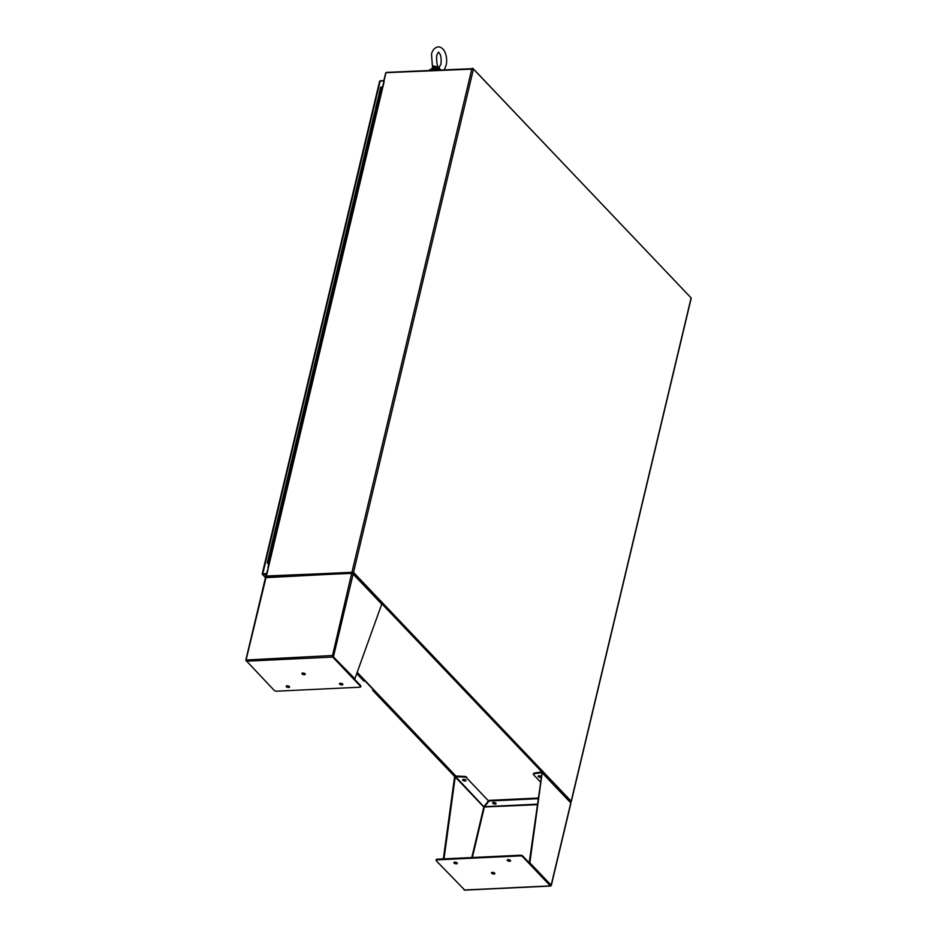 <?xml version="1.0" encoding="UTF-8"?>
<svg xmlns="http://www.w3.org/2000/svg" width="937" height="937" viewBox="0 0 937 937"><rect width="100%" height="100%" fill="white"/><g stroke="black" fill="none" stroke-linecap="round" stroke-linejoin="round"><path stroke-width="1.41" d="M429.181 70.334A6.981 3.034 13.4 0 1 438.165 69.9M430.071 70.287A6.981 3.034 13.4 0 1 435.447 70.041M263.168 573.971L266.354 573.819L263.098 573.842M262.735 573.994L266.448 573.432M379.895 81.074A1.136 0.855 136.4 0 1 380.68 80.734L383.854 80.582M266.19 574.486L263.016 574.639A1.136 0.855 136.4 0 1 262.325 574.287M363.579 680.742A1.136 0.855 -43.6 0 0 364.27 681.094L365.137 681.058M383.795 80.863L380.176 81.039L379.626 81.964L379.59 81.285M382.319 87.141L380.75 87.364M379.473 93.864L380.199 93.981L379.473 93.864M270.734 549.164L271.859 548.801L270.184 555.793L269.446 555.676L270.184 555.793L268.521 562.786L267.303 562.903L267.701 563.371M274.072 535.168L275.185 534.804L273.522 541.797L272.784 541.68L273.522 541.797L271.859 548.801L270.641 548.906L267.303 562.903M277.399 521.171L278.523 520.808L276.848 527.8L276.122 527.683L276.848 527.8L275.185 534.804L273.967 534.922L270.641 548.906M280.737 507.186L281.85 506.812L280.186 513.816L279.449 513.699L280.186 513.816L278.523 520.808L277.305 520.925L273.967 534.922M284.075 493.19L285.188 492.815L283.524 499.819L282.787 499.702L283.524 499.819L281.85 506.812L280.631 506.929L277.305 520.925M287.401 479.194L288.526 478.83L286.851 485.823L286.125 485.706L286.851 485.823L285.188 492.815L283.97 492.932L280.631 506.929M290.739 465.197L291.852 464.834L290.189 471.826L289.451 471.709L290.189 471.826L288.526 478.83L287.308 478.936L283.97 492.932M294.077 451.201L295.19 450.838L293.527 457.83L292.789 457.713L293.527 457.83L291.852 464.834L290.634 464.939L287.308 478.936M297.404 437.216L298.528 436.841L296.853 443.845L296.127 443.728L296.853 443.845L295.19 450.838L293.972 450.955L290.634 464.939M300.742 423.219L301.855 422.845L300.191 429.849L299.453 429.732L300.191 429.849L298.528 436.841L297.31 436.958L293.972 450.955M304.08 409.223L305.193 408.86L303.529 415.852L302.792 415.735L303.529 415.852L301.855 422.845L300.636 422.962L297.31 436.958M307.406 395.227L308.531 394.864L306.856 401.856L306.118 401.739L306.856 401.856L305.193 408.86L303.975 408.965L300.636 422.962M310.744 381.23L311.857 380.867L310.194 387.859L309.456 387.742L310.194 387.859L308.531 394.864L307.313 394.969L303.975 408.965M314.071 367.245L315.195 366.871L313.532 373.875L312.794 373.758L313.532 373.875L311.857 380.867L310.639 380.984L307.313 394.969M317.409 353.249L318.533 352.874L316.858 359.878L316.12 359.761L316.858 359.878L315.195 366.871L313.977 366.988L310.639 380.984M320.747 339.253L321.859 338.889L320.196 345.882L319.458 345.765L320.196 345.882L318.533 352.874L317.315 352.991L313.977 366.988M324.073 325.256L325.198 324.893L323.523 331.885L322.796 331.768L323.523 331.885L321.859 338.889L320.641 338.995L317.315 352.991M327.411 311.26L328.524 310.897L326.861 317.889L326.123 317.772L326.861 317.889L325.198 324.893L323.979 324.998L320.641 338.995M330.749 297.275L331.862 296.9L330.199 303.904L329.461 303.775L330.199 303.904L328.524 310.897L327.306 311.014L323.979 324.998M334.076 283.279L335.2 282.904L333.525 289.908L332.799 289.791L333.525 289.908L331.862 296.9L330.644 297.017L327.306 311.014M337.414 269.282L338.526 268.919L336.863 275.911L336.125 275.794L336.863 275.911L335.2 282.904L333.982 283.021L330.644 297.017M340.752 255.286L341.864 254.923L340.201 261.915L339.463 261.798L340.201 261.915L338.526 268.919L337.308 269.024L333.982 283.021M344.078 241.289L345.203 240.926L343.528 247.918L342.801 247.801L343.528 247.918L341.864 254.923L340.646 255.028L337.308 269.024M347.416 227.304L348.529 226.93L346.866 233.922L346.128 233.805L346.866 233.922L345.203 240.926L343.984 241.043L340.646 255.028M350.754 213.308L351.867 212.933L350.204 219.937L349.466 219.82L350.204 219.937L348.529 226.93L347.311 227.047L343.984 241.043M354.081 199.312L355.205 198.937L353.53 205.941L352.792 205.824L353.53 205.941L351.867 212.933L350.649 213.05L347.311 227.047M357.419 185.315L358.531 184.952L356.868 191.944L356.13 191.827L356.868 191.944L355.205 198.937L353.987 199.054L350.649 213.05M360.745 171.319L361.869 170.956L360.206 177.948L359.468 177.831L360.206 177.948L358.531 184.952L357.313 185.057L353.987 199.054M364.083 157.334L365.207 156.959L363.533 163.952L362.795 163.834L363.533 163.952L361.869 170.956L360.651 171.073L357.313 185.057M367.421 143.338L368.534 142.963L366.871 149.967L366.133 149.85L366.871 149.967L365.207 156.959L363.989 157.076L360.651 171.073M370.747 129.341L371.872 128.966L370.197 135.97L369.471 135.853L370.197 135.97L368.534 142.963L367.316 143.08L363.989 157.076M374.086 115.345L375.198 114.982L373.535 121.974L372.797 121.857L373.535 121.974L371.872 128.966L370.654 129.083L367.316 143.08M377.424 101.348L378.536 100.985L376.873 107.978L376.135 107.86L376.873 107.978L375.198 114.982L373.98 115.087L370.654 129.083M268.673 563.207L268.005 563.125L268.696 564.051M268.099 563.594L268.614 564.425M375.749 108.352L373.98 115.087M379.087 94.356L377.318 101.102L378.536 100.985L381.874 86.989M268.298 563.605L267.877 562.95L268.919 563.149M541.879 771.983L381.687 603.569M352.921 573.315L266.565 577.016A1.136 0.855 136.4 0 1 265.815 576.068L268.509 567.037L266.389 576.372L352.371 572.273M570.551 802.084L352.535 572.917M352.699 572.249L266.53 576.278M472.67 68.659L386.794 72.36A1.136 0.855 -43.6 0 0 386.044 72.664M385.939 72.77A1.136 0.855 -43.6 0 0 385.564 73.402L383.584 81.835M690.745 297.533L472.763 68.26M339.733 683.413A1.745 0.761 -166.6 0 0 342.122 684.268A1.745 0.761 -166.6 0 0 342.766 684.127M340.377 683.26A1.745 0.761 13.4 0 1 342.122 683.647A1.745 0.761 13.4 0 1 342.872 684.502A1.745 0.761 13.4 0 1 341.97 684.935A1.745 0.761 13.4 0 1 340.213 684.56A1.745 0.761 13.4 0 1 339.475 683.694A1.745 0.761 13.4 0 1 340.377 683.26M286.441 685.954A1.745 0.761 -166.6 0 0 288.83 686.809A1.745 0.761 -166.6 0 0 289.463 686.669M287.085 685.802A1.745 0.761 13.4 0 1 288.83 686.189A1.745 0.761 13.4 0 1 289.568 687.044A1.745 0.761 13.4 0 1 288.666 687.477A1.745 0.761 13.4 0 1 286.921 687.102A1.745 0.761 13.4 0 1 286.183 686.235A1.745 0.761 13.4 0 1 287.085 685.802M302.171 673.199A1.745 0.761 -166.6 0 0 304.548 674.054A1.745 0.761 -166.6 0 0 305.193 673.914M302.803 673.047A1.745 0.761 13.4 0 1 304.56 673.434A1.745 0.761 13.4 0 1 305.298 674.289A1.745 0.761 13.4 0 1 304.396 674.722A1.745 0.761 13.4 0 1 302.651 674.347A1.745 0.761 13.4 0 1 301.901 673.48A1.745 0.761 13.4 0 1 302.803 673.047M352.652 573.76L353.073 573.467A1.136 0.855 136.4 0 1 353.132 574.076L351.621 573.573L332.448 655.9M266.237 577.157L267.139 577.18L265.394 577.942L245.787 660.234L274.213 690.417A1.757 0.761 13.4 0 0 276.532 691.19L359.796 687.219A1.757 0.761 13.4 0 0 360.71 686.774L360.862 686.118A1.757 0.761 13.4 0 0 360.675 685.638L360.511 686.306A1.757 0.761 13.4 0 1 360.71 686.774M351.984 573.139L265.979 577.66L246.08 659.999L332.096 655.537L354.854 678.786L381.734 604.154A1.136 0.855 -43.6 0 0 381.675 603.545L380.949 603.159M332.869 656.404L360.675 685.638M246.408 661.182L332.705 657.071L332.377 655.888L354.854 678.786M332.705 657.071L360.511 686.306M246.208 660.866L245.787 660.234M265.827 577.672A1.136 0.855 136.4 0 1 265.862 577.625L263.016 574.639M265.862 577.625L266.951 577.426M492.956 802.587A1.745 0.761 -166.6 0 0 495.345 803.454A1.745 0.761 -166.6 0 0 495.989 803.314M493.6 802.447A1.745 0.761 -166.6 0 0 492.698 802.88A1.745 0.761 -166.6 0 0 493.436 803.735A1.745 0.761 -166.6 0 0 495.193 804.122A1.745 0.761 -166.6 0 0 496.095 803.688A1.745 0.761 -166.6 0 0 495.345 802.822A1.745 0.761 -166.6 0 0 493.6 802.447M454.164 862.286A1.745 0.761 -166.6 0 0 456.553 863.153A1.745 0.761 -166.6 0 0 457.186 863M456.389 863.809A1.745 0.761 13.4 0 1 454.644 863.434A1.745 0.761 13.4 0 1 453.906 862.567A1.745 0.761 13.4 0 1 454.796 862.145A1.745 0.761 13.4 0 1 456.553 862.52A1.745 0.761 13.4 0 1 457.291 863.375A1.745 0.761 13.4 0 1 456.389 863.809M507.456 859.744A1.745 0.761 -166.6 0 0 509.845 860.611A1.745 0.761 -166.6 0 0 510.489 860.459M509.693 861.267A1.745 0.761 13.4 0 1 507.936 860.892A1.745 0.761 13.4 0 1 507.198 860.025A1.745 0.761 13.4 0 1 508.1 859.604A1.745 0.761 13.4 0 1 509.845 859.979A1.745 0.761 13.4 0 1 510.595 860.834A1.745 0.761 13.4 0 1 509.693 861.267M491.738 872.499A1.745 0.761 -166.6 0 0 494.127 873.366A1.745 0.761 -166.6 0 0 494.759 873.214M493.963 874.022A1.745 0.761 13.4 0 1 492.218 873.647A1.745 0.761 13.4 0 1 491.468 872.78A1.745 0.761 13.4 0 1 492.37 872.359A1.745 0.761 13.4 0 1 494.127 872.734A1.745 0.761 13.4 0 1 494.865 873.589A1.745 0.761 13.4 0 1 493.963 874.022M462.89 779.514A1.745 0.761 -166.6 0 0 462.972 779.607A1.745 0.761 -166.6 0 0 465.912 780.228M462.819 780.275A1.745 0.761 13.4 0 1 462.62 779.795A1.745 0.761 13.4 0 1 464.002 779.385A1.745 0.761 13.4 0 1 465.83 780.134A1.745 0.761 13.4 0 1 466.017 780.615A1.745 0.761 13.4 0 1 464.647 781.025A1.745 0.761 13.4 0 1 462.819 780.275M538.424 775.906A1.745 0.761 -166.6 0 0 538.506 776.012A1.745 0.761 -166.6 0 0 540.989 776.761M541.047 776.281A1.745 0.761 -166.6 0 0 539.279 775.766A1.745 0.761 -166.6 0 0 538.154 776.199A1.745 0.761 -166.6 0 0 538.342 776.679A1.745 0.761 -166.6 0 0 540.895 777.417M484.347 806.968L537.159 804.696M484.031 806.476L488.458 800.83L466.626 777.886A1.757 0.761 -166.6 0 0 464.6 777.113L455.663 776.656L484.324 807.214L472.342 857.519M550.441 885.09L522.717 855.996A1.757 0.761 13.4 0 0 520.398 855.223L520.234 855.891A1.757 0.761 13.4 0 1 522.553 856.664L522.717 855.996M484.464 806.851L489.055 801.03L537.979 798.699M484.71 806.347L489.055 801.03M443.997 858.866L455.218 776.972L483.82 807.05L471.791 857.542M464.635 889.986L436.255 860.775A1.757 0.761 13.4 0 1 436.068 860.295L436.22 859.639A1.757 0.761 13.4 0 1 437.134 859.194L520.398 855.223M550.792 885.453L550.359 885.898L522.553 856.664M541.516 772.849L542.172 772.826A1.136 0.855 -43.6 0 0 542.113 772.217L529.194 862.813L550.523 885.231M570.656 803.431L570.785 802.904A1.136 0.855 -43.6 0 0 570.727 802.295L569.825 801.721M538.072 798.043L489.219 800.374M455.335 776.761L454.562 776.996A1.136 0.855 136.4 0 1 454.913 776.386L455.827 776L454.913 776.386L373.383 690.674A1.136 0.855 136.4 0 1 372.692 690.323L373.301 689.644M443.342 858.901L454.562 776.996M436.068 860.295A1.757 0.761 13.4 0 1 436.97 859.861L520.234 855.891M551.179 885.196L529.85 862.778L542.172 772.826L570.785 802.904L551.015 885.746M529.85 862.778L529.194 862.813M541.504 772.65L541.469 771.912L534.137 773.142A1.757 0.761 -166.6 0 0 533.493 773.552L533.34 774.22A1.757 0.761 13.4 0 1 533.985 773.81L541.504 772.65M540.298 781.809L533.528 774.688A1.757 0.761 13.4 0 1 533.34 774.22M466.626 777.886L488.458 800.83M466.79 777.218A1.757 0.761 -166.6 0 0 464.764 776.457L455.827 776L357.184 672.297M374.25 690.639L373.383 690.674M267.923 567.318L385.962 72.676L473.443 69.069L691.096 297.896L571.183 801.229L353.53 572.402L266.049 576.009M352.874 572.437L570.563 801.369M570.61 801.838L571.183 801.229M437.134 66.714L438.715 67.23L437.778 68.225L437.134 66.714L433.292 65.918L432.66 66.925M432.086 68.495L431.488 69.303L433.901 68.424L437.684 69.01L433.866 67.452L437.239 67.581M439.113 67.792L440.695 70.462M433.292 65.918L433.866 67.452L432.519 67.569L431.313 69.666M431.723 68.811L433.866 67.452L433.901 68.424M439.113 67.78L440.472 69.795A4.591 1.991 13.4 0 0 437.778 68.225L437.708 68.53M364.27 681.094L356.833 673.281M262.828 573.608L380.176 81.039M333.525 656.368L353.132 574.076L381.734 604.154M484.628 806.675L537.229 804.169M436.97 859.861L437.134 859.194M550.359 885.898L464.061 890.009M464.6 777.113L464.764 776.457M534.137 773.142L533.985 773.81M353.53 572.402L473.443 69.069M471.932 68.577L352.019 571.91M384.158 81.613L268.509 567.037M439.5 69.842A4.99 2.167 -166.6 0 0 437.684 69.01M262.43 574.428L265.581 577.742M356.728 673.574L363.685 680.883M379.579 81.355L262.243 573.854M380.656 87.106L378.981 94.098M377.318 101.102L375.655 108.095M357.079 672.59L455.487 776.047M351.925 572.987L266.623 577.051M381.57 603.405L353.015 573.385M464.354 890.15L550.651 886.039M570.902 803.208L551.296 885.512M570.574 802.107L542.019 772.088M372.797 690.464L454.738 776.609M372.797 689.117L372.621 689.901M571.301 801.545L691.213 298.212M438.422 52.132C440.765 54.006 441.596 58 440.929 64.138L439.172 67.464C437.251 66.832 436.419 62.838 436.665 55.459L438.434 52.132M432.519 67.569L431.512 54.241C432.437 50.059 434.663 47.588 438.176 46.85C445.333 47.073 447.921 58.235 446.082 65.367L444.325 69.607"/></g></svg>
